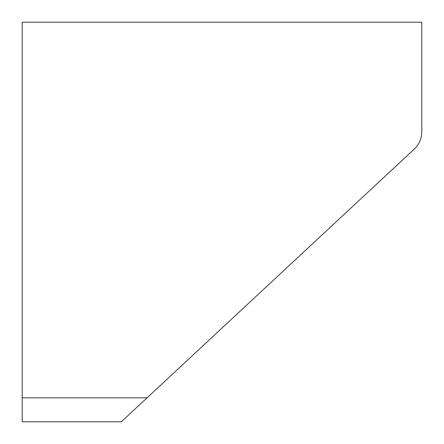 <?xml version="1.0" encoding="UTF-8"?>
<svg xmlns="http://www.w3.org/2000/svg" width="444" height="444" viewBox="0 0 444 444"><rect width="100%" height="100%" fill="white"/><g stroke="black" fill="none" stroke-linecap="round" stroke-linejoin="round"><path stroke-width="0.67" d="M134.088 409.895L147.058 397.824L121.301 421.8L22.2 421.8L22.2 22.2L421.8 22.2L421.8 131.64L421.8 55.766M22.2 397.824L147.058 397.824L414.158 149.19A23.976 23.976 0 0 0 421.8 131.64"/></g></svg>
